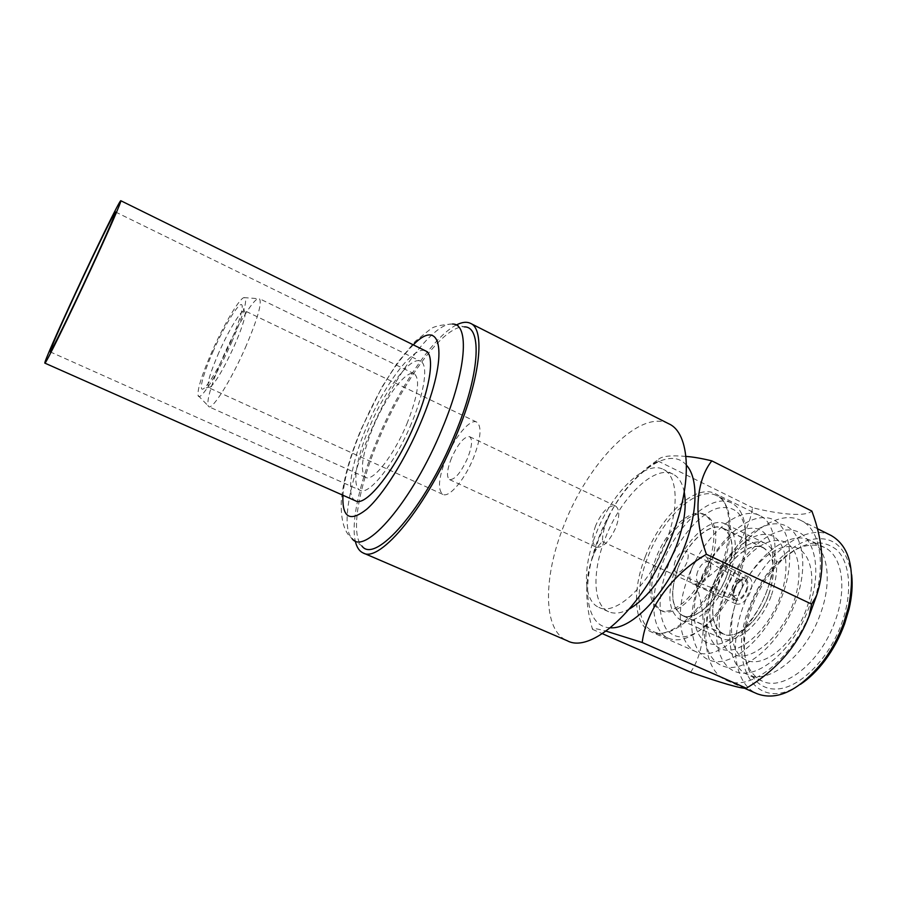 <?xml version="1.0" encoding="UTF-8"?>
<svg xmlns="http://www.w3.org/2000/svg" width="897" height="897" viewBox="0 0 897 897"><rect width="100%" height="100%" fill="white"/><g stroke="black" fill="none" stroke-linecap="round" stroke-linejoin="round"><path stroke-width="0.67" stroke-dasharray="4.49 3.36" d="M684.254 492.072C682.404 482.956 678.659 476.98 673.008 474.154C654.429 464.254 620.567 497.79 605.329 538.122C592.031 571.277 592.704 605.049 608.659 611.72C614.445 614.243 621.43 613.29 629.616 608.861M666.056 541.597C679.511 507.332 677.571 475.556 663.354 469.4C645.033 459.634 611.339 493.372 596 533.793C582.635 567.016 583.084 600.777 598.815 607.359C615.656 616.587 650.202 584.216 666.056 541.597M668.803 423.799C639.998 408.584 588.017 462.639 564.056 525.07C543.089 576.715 542.472 630.456 567.308 640.772M456.36 324.961C433.296 336.61 399.367 387.055 377.693 438.857C360.269 479.951 350.716 521.056 355.279 541.048M452.48 324.03L452.099 324.019C432.41 322.942 393.278 377.211 369.609 434.025C349.729 480.545 340.927 526.494 351.826 538.379L361.906 545.993C349.998 534.007 358.643 486.589 379.027 438.779C403.235 380.451 443.847 324.938 464.399 326.878L452.48 324.03M406.924 423.776C417.98 395.655 420.413 378.983 414.257 373.769C406.442 369.306 385.744 396.676 373.253 426.77C362.029 454.678 359.529 471.575 365.763 477.451C373.006 481.969 393.996 455.194 406.924 423.776M245.33 347.767C257.697 318.794 262.361 302.412 259.334 298.634L258.044 298.656C252.236 300.428 235.552 328.481 223.05 356.883C211.972 382.346 206.949 398.616 207.981 405.691L208.788 406.689C212.589 409.727 231.123 380.238 245.33 347.767M231.673 342.284C244.231 312.818 248.301 297.927 243.861 297.613C238.849 299.228 223.734 325.006 212.23 351.041C202.027 374.374 197.318 389.186 198.08 395.465C199.47 402.697 217.478 374.621 231.673 342.284M213.553 350.447C202.845 374.273 197.777 393.761 204.135 388.266C210.604 381.819 219.283 366.716 230.148 342.968C237.907 325.174 241.921 313.131 242.212 306.864C242.47 296.638 225.988 322.135 213.553 350.447M218.958 352.353C210.1 372.804 206.658 384.578 208.609 387.65L210.571 386.932C216.569 381.034 224.508 367.277 234.397 345.659C241.45 329.446 245.083 318.446 245.307 312.672L244.612 310.698C241.764 308.781 228.746 330.118 218.958 352.353M446.134 458.221C438.543 477.821 437.456 489.874 442.86 494.393C449.105 498.048 464.702 479.794 473.47 457.93C480.938 438.229 482.014 426.277 476.688 422.095C470.129 418.417 454.701 436.985 446.134 458.221M451.449 458.165C446.953 469.815 446.314 476.957 449.509 479.592C454.846 479.929 460.901 472.73 467.662 457.997C472.114 446.302 472.753 439.205 469.591 436.682C464.175 436.413 458.12 443.567 451.449 458.165M595.72 525.496C591.684 536.81 591.829 544.031 596.169 547.136C602.84 548.179 609.411 541.631 615.869 527.481C619.849 516.134 619.704 508.969 615.432 505.953C608.659 504.955 602.089 511.469 595.72 525.496M685.97 456.427C670.81 455.071 661.526 456.136 658.118 459.612L658.05 461.036L647.006 467.819C629.649 482.451 616.688 499.214 608.144 518.107C604.432 525.855 602.526 533.67 602.414 541.564C598.142 545.578 594.958 550.668 592.839 556.835C584.754 577.814 584.642 601.988 592.502 629.358C592.076 627.945 596.606 628.539 606.092 631.14M686.497 465.263C666.516 441.358 618.952 483.741 598.904 537.37C580.718 582.142 584.519 627.608 610.476 627.777M811.987 607.661C826.967 567.734 821.002 529.465 801.066 520.54C774.716 506.67 731.795 544.109 714.842 591.134C699.817 629.784 703.753 670.788 726.346 680.285C750.318 692.91 794.518 657.523 811.987 607.661M602.414 541.564L696.061 584.922C725.258 568.025 747.683 538.009 752.594 507.736C782.005 514.945 805.977 516.694 811.863 511.077M831.216 535.543C803.97 521.224 760.533 557.9 743.893 604.612C729.115 642.981 733.847 683.985 757.18 693.807M851.657 574.786C846.073 544.871 830.958 533.558 806.325 540.835C783.911 548.953 761.037 575.986 749.6 606.596C726.682 662.367 754.68 715.582 800.416 684.344M751.921 607.022C747.75 618.28 745.295 629.313 744.532 640.122C742.481 669.678 756.249 691.396 778.775 688.862C801.2 686.564 829.198 658.163 841.689 623.381C852.812 592.693 850.21 562.374 836.677 549.749C821.114 537.841 802.86 541.351 781.892 560.244C768.998 572.824 759.008 588.41 751.921 607.022M750.856 605.867C746.909 616.519 744.577 626.936 743.86 637.139C742.716 659.407 748.76 674.017 762.002 680.991C783.07 692.013 820.721 662.692 835.118 621.128C847.542 587.782 841.991 555.288 824.466 547.462C810.63 541.754 795.527 546.486 779.179 561.645C767.013 573.519 757.573 588.264 750.856 605.867M737.155 599.51C724.585 632.093 728.409 666.505 747.605 674.611C768.337 685.499 805.786 655.864 820.329 614.153C832.853 580.673 827.606 548.19 810.339 540.499C787.891 528.692 751.361 559.773 737.155 599.51M737.491 597.817C726.435 626.936 731.021 656.615 748.984 661.145C766.767 666.157 794.462 642.05 806.134 609.736C818.075 577.477 810.271 548.022 791.457 546.621C772.788 544.748 748.311 568.642 737.491 597.817M723.935 593.702C710.289 629.459 715.391 666.28 737.412 672.302C759.187 678.951 793.98 648.912 808.679 608.233C823.693 567.61 813.646 531.181 790.302 529.981C767.159 528.176 737.289 557.867 723.935 593.702M725.292 592.132C714.147 621.341 718.475 651.02 736.224 655.438C753.783 660.338 781.343 636.029 793.116 603.614C805.147 571.243 797.624 541.822 779.011 540.555C760.555 538.805 736.19 562.879 725.292 592.132M711.769 588.051C698.034 623.931 702.822 660.73 724.563 666.617C746.046 673.12 780.682 642.835 795.493 602.01C810.63 561.264 800.931 524.868 777.856 523.848C754.971 522.211 725.236 552.115 711.769 588.051M712.992 586.425C701.779 615.723 705.838 645.38 723.363 649.686C740.687 654.474 768.124 629.952 779.986 597.424C792.118 564.953 784.875 535.565 766.475 534.433C748.233 532.818 723.98 557.071 712.992 586.425M699.525 582.366C685.689 618.347 690.163 655.135 711.613 660.887C732.804 667.256 767.283 636.702 782.218 595.743C797.467 554.851 788.127 518.522 765.309 517.659C742.694 516.19 713.093 546.329 699.525 582.366M700.602 580.662C689.311 610.05 693.112 639.696 710.402 643.878C727.489 648.553 754.792 623.83 766.767 591.201C778.988 558.607 772.025 529.264 753.85 528.266C735.82 526.786 711.669 551.229 700.602 580.662M688.291 576.816C675.374 609.803 678.065 644.192 696.195 651.827C715.716 662.21 752.404 631.488 767.473 589.217C780.39 555.277 776.219 522.861 759.894 515.64C738.724 504.462 702.956 536.63 688.291 576.816M645.246 556.835C632.037 590.17 633.697 624.525 650.852 631.723C669.274 641.658 705.244 609.949 720.784 567.196C734.049 532.852 730.876 500.492 715.414 493.72C695.399 483.113 660.338 516.257 645.246 556.835M710.043 566.366C718.8 539.916 717.544 522.917 706.253 515.383C692.562 508.106 668.187 530.845 657.714 559.145C648.587 585.483 649.888 602.706 661.616 610.812C674.533 617.753 699.335 595.709 710.043 566.366M708.092 565.458C716.871 538.985 715.627 521.998 704.369 514.474C690.724 507.209 666.37 529.97 655.875 558.293C646.737 584.642 648.015 601.865 659.71 609.949C672.593 616.878 697.384 594.812 708.092 565.458M737.794 575.437C741.808 564.65 744.331 554.29 745.362 544.344C747.044 522.637 742.481 508.868 731.672 503.038C711.545 492.375 676.753 524.644 662.053 564.46C649.148 597.167 651.177 630.983 668.433 638.238C679.825 642.801 693.325 637.475 708.91 622.26C720.975 609.691 730.595 594.083 737.794 575.437M722.107 568.036C735.148 534.242 731.997 502.376 716.725 495.682C696.991 485.21 662.423 517.793 647.589 557.743C634.594 590.562 636.276 624.379 653.195 631.477C671.393 641.277 706.825 610.095 722.107 568.036M739.061 576.883C742.806 566.826 745.16 557.149 746.113 547.843C747.257 517.468 737.794 504.26 717.735 508.218C699.447 513.566 678.547 538.402 667.794 566.444C658.039 593.646 657.568 614.602 666.393 629.346C677.157 641.792 692.394 638.877 712.083 620.601C723.363 608.861 732.356 594.285 739.061 576.883M771.476 595.171C779.908 568.776 777.946 551.565 765.601 543.526C750.699 535.655 725.404 557.755 715.201 585.988C706.388 612.281 708.406 629.728 721.255 638.328C735.338 645.784 761.082 624.402 771.476 595.171M729.698 575.515C738.422 548.874 736.919 531.686 725.213 523.926C711.029 516.403 686.171 539.108 675.71 567.599C666.606 594.128 668.142 611.552 680.33 619.883C693.717 627.048 719.013 605.049 729.698 575.515M677.964 567.936C669.689 592.087 671.091 607.942 682.157 615.499C694.368 622.036 717.387 601.977 727.097 575.134C735.058 550.881 733.701 535.229 723.016 528.154C710.144 521.314 687.506 541.956 677.964 567.936M717.555 586.369C709.538 610.319 711.377 626.184 723.06 633.988C735.91 640.794 759.322 621.307 768.774 594.733C776.466 570.705 774.683 555.019 763.425 547.686C749.892 540.543 726.85 560.625 717.555 586.369M768.651 594.711C776.297 570.795 774.526 555.187 763.325 547.888C749.858 540.779 726.918 560.76 717.667 586.391C709.695 610.218 711.523 626.016 723.15 633.775C735.932 640.559 759.243 621.161 768.651 594.711M726.974 575.112C734.901 550.982 733.544 535.397 722.915 528.355C710.099 521.549 687.562 542.091 678.065 567.947C669.846 591.986 671.236 607.774 682.247 615.286C694.401 621.789 717.308 601.831 726.974 575.112M691.497 569.09C688.93 576.681 689.356 581.626 692.764 583.936L693.101 584.082C698.191 584.676 702.777 580.415 706.858 571.322C709.314 564.022 709 559.145 705.917 556.689L705.591 556.521C700.434 555.535 695.724 559.717 691.497 569.09M734.374 589.116C731.896 596.64 732.468 601.595 736.089 603.984C741.438 605.116 746.226 601.024 750.441 591.74C752.886 584.205 752.325 579.26 748.748 576.917C743.344 575.796 738.556 579.866 734.374 589.116M746.842 590.585C748.703 584.934 748.356 581.11 745.811 579.103C741.55 577.881 737.704 581.021 734.262 588.544C732.255 594.711 732.804 598.635 735.876 600.328C740.036 600.867 743.691 597.626 746.842 590.585M734.991 588.667C733.623 592.558 733.578 595.608 734.856 597.806C738.5 600.71 742.245 598.265 746.091 590.461C748.053 583.824 747.089 580.314 743.209 579.944C739.868 580.673 737.132 583.588 734.991 588.667M732.266 587.109L732.143 594.733L733.454 595.776C736.504 596.146 739.173 593.747 741.483 588.589C742.851 584.452 742.615 581.637 740.754 580.157L739.106 579.821C736.336 580.437 734.049 582.871 732.266 587.109M697.687 571.423C695.724 577.253 696.061 581.065 698.707 582.848L698.998 582.96C702.923 583.386 706.455 580.124 709.561 573.172C711.444 567.599 711.209 563.843 708.832 561.926L708.563 561.78C704.571 561.006 700.949 564.224 697.687 571.423M675.284 560.95C673.288 566.814 673.569 570.627 676.125 572.364C679.993 573.093 683.57 569.819 686.878 562.542C688.862 556.678 688.582 552.877 686.048 551.162C682.157 550.444 678.569 553.707 675.284 560.95M592.502 629.358L602.38 633.674M690.623 672.201C705.513 650.269 707.027 615.914 696.061 584.922M658.05 461.036L752.594 507.736M411.431 423.384C395.274 462.684 369.093 495.94 360.134 490.3C351.557 486.858 356.311 457.818 369.486 427.107C384.959 389.847 410.691 355.683 420.514 361.222C428.452 364.317 424.875 391.63 411.431 423.384M355.582 500.851C345.547 496.803 351.187 462.93 366.447 427.376C384.353 384.308 414.19 344.538 425.705 350.962M413.304 344.852C395.129 363.397 378.052 391.036 362.074 427.768C350.873 454.42 344.493 476.924 342.946 495.245M673.008 474.154L663.354 469.4M452.099 324.019C440.225 324.871 432.87 326.687 430.022 329.479L415.143 341.398L397.259 362.993L382.044 386.921L361.413 428.643C349.841 456.113 343.136 480.377 341.286 501.434C340.703 519.879 344.213 532.19 351.826 538.379M414.257 373.769L259.334 298.634M243.861 297.613L258.044 298.656M210.571 386.932L204.135 388.266M442.86 494.393L208.609 387.65M596.169 547.136L449.509 479.592M647.006 467.819L658.118 459.612M608.144 518.107L598.927 538.458L592.839 556.835M818.142 529.039L801.066 520.54M743.86 637.139L744.532 640.122M762.002 680.991L747.605 674.611M696.195 651.827L650.852 631.723M706.253 515.383L704.369 514.474M731.672 503.038L716.725 495.682M746.113 547.843L745.362 544.344M765.601 543.526L725.213 523.926M723.06 633.988L682.157 615.499M763.325 547.888L722.915 528.355M736.089 603.984L692.764 583.936M745.811 579.103L705.917 556.689M732.143 594.733L734.856 597.806M733.454 595.776L698.998 582.96M698.707 582.848L676.125 572.364M708.563 561.78L686.048 551.162M740.754 580.157L708.832 561.926M739.106 579.821L743.209 579.944M735.876 600.328L693.101 584.082M748.748 576.917L705.591 556.521M723.15 633.775L682.247 615.286M763.425 547.686L723.016 528.154M721.255 638.328L680.33 619.883M712.083 620.601L708.91 622.26M668.433 638.238L653.195 631.477M661.616 610.812L659.71 609.949M759.894 515.64L715.414 493.72M824.466 547.462L810.339 540.499M779.179 561.645L781.892 560.244M745.059 688.492L726.346 680.285M615.432 505.953L469.591 436.682M476.688 422.095L244.612 310.698M245.307 312.672L242.212 306.864M198.08 395.465L207.981 405.691M365.763 477.451L208.788 406.689M608.659 611.72L598.815 607.359M50.097 351.826L360.134 490.3M115.511 211.984L420.514 361.222"/><path stroke-width="1.35" d="M629.616 608.861C648.217 597.48 663.746 576.659 676.203 546.385C684.142 524.958 686.822 506.85 684.254 492.072M355.279 541.048C356.67 547.248 359.305 551.218 363.184 552.967L567.308 640.772C592.536 654.776 646.602 604.062 671.864 536.171C693.101 481.936 690.017 433.072 668.803 423.799L470.577 323.391C466.743 321.53 462.011 322.057 456.36 324.961M363.184 552.967C379.835 563.574 427.869 505.527 456.764 434.204C480.635 377.11 485.232 329.21 470.577 323.391M352.084 538.66C364.507 556.589 412.755 500.963 442.098 428.822C466.687 370.349 469.692 323.537 452.48 324.03M361.906 545.993C375.058 564.695 424.987 508.207 454.891 434.316C479.973 374.464 482.463 326.474 464.399 326.878M610.476 627.777C632.206 629.604 667.491 592.491 684.288 547.327C698.034 511.918 698.326 477.922 686.497 465.263M606.092 631.14L642.196 642.487C646.12 610.151 671.315 574.708 706.421 554.312C693.078 517.356 696.027 480.467 711.826 460.867C701.476 458.356 692.854 456.876 685.97 456.427M711.826 460.867L811.863 511.077C823.592 542.494 825.072 570.918 816.304 596.348L811.583 604.107L809.049 616.306C797.254 646.311 776.354 670.272 746.326 688.201C741.92 689.053 719.114 682.325 690.623 672.201L602.38 633.674M745.059 688.492L757.18 693.807C777.475 701.162 799.395 690.41 822.93 661.538C831.665 649.854 838.617 636.904 843.819 622.697L848.584 606.697C855.66 570.122 849.874 546.396 831.216 535.543L818.142 529.039M800.416 684.344C809.094 678.569 817.257 670.653 824.881 660.573C833.122 649.54 839.693 637.318 844.593 623.92L849.1 608.805C851.937 596.494 852.789 585.158 851.657 574.786M642.196 642.487L746.326 688.201M706.421 554.312L811.583 604.107M89.431 271.69C70.022 313.636 50.277 353.732 50.097 351.826C49.167 351.803 61.512 323.682 76.682 291.02C94.947 251.597 114.861 210.93 115.511 211.984C116.543 211.625 105.218 237.671 89.431 271.69M75.763 292.4C96.865 246.866 120.007 199.583 120.815 200.726C122.026 200.266 108.963 230.327 90.586 269.941C67.937 318.883 45.018 365.404 44.85 363.117C43.785 363.05 58.215 330.197 75.763 292.4M120.815 200.726L425.705 350.962C434.854 354.528 430.818 386.102 415.176 423.048C396.351 468.873 365.92 507.41 355.582 500.851L44.85 363.117M342.946 495.245C341.981 517.793 349.908 522.458 366.738 509.227C383.03 494.942 405.41 459.432 420.805 422.543C449.565 354.876 441.907 315.262 413.304 344.852M816.304 596.348L809.049 616.306M849.1 608.805L848.584 606.697M824.881 660.573L822.93 661.538"/></g></svg>
